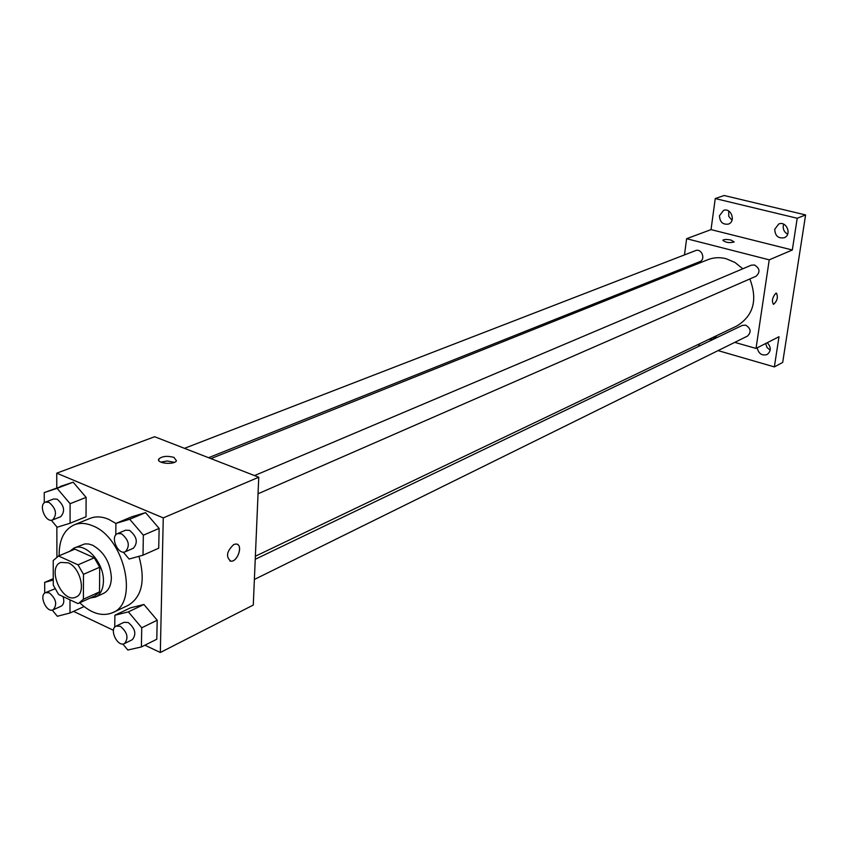 <?xml version="1.0" encoding="UTF-8"?>
<svg xmlns="http://www.w3.org/2000/svg" width="848" height="848" viewBox="0 0 848 848"><rect width="100%" height="100%" fill="white"/><g stroke="black" fill="none" stroke-linecap="round" stroke-linejoin="round"><path stroke-width="1.27" d="M68.253 562.839C80.655 567.704 86.401 593.356 75.991 597.056C62.413 604.115 46.407 567.63 60.791 562.415L68.253 562.839M53.212 560.507L53.276 585.162L58.639 594.512L77.921 603.564L78.832 603.204L83.39 599.218L83.486 574.34L78.027 564.842L58.576 556.012L53.212 560.507M83.39 599.218L99.513 591.893L99.704 567.217L83.486 574.34M78.027 564.842L94.276 557.814L74.889 549.133L58.576 556.012M94.276 557.814L99.704 567.217M99.513 591.893L94.944 595.858L78.832 603.204M74.136 549.451L74.889 549.133M90.185 598.031L95.506 597.066C100.541 594.522 103.18 589.275 103.424 581.325C104.198 562.998 85.627 542.148 73.999 548.052L69.695 551.317M73.999 548.052L84.832 543.907L88.616 543.992L92.602 545.211C104.092 551.783 110.357 562.637 111.385 577.753C111.12 585.671 108.48 590.897 103.445 593.441L95.506 597.066M59.137 555.769C58.989 539.985 63.992 529.682 74.136 524.87C79.744 522.644 85.945 522.972 92.718 525.845C124.486 537.643 139.167 602.917 112.657 612.669C102.237 616.867 91.277 613.57 79.754 602.78M74.136 524.87L90.068 518.382C95.686 516.156 101.866 516.464 108.618 519.294L115.911 523.439L115.784 534.961M138.945 556.32C145.591 580.52 142.008 596.854 128.218 605.334L112.657 612.669M122.79 643.982L127.825 650.034L141.404 646.939L156.795 639.233L157.198 620.227L143.916 604.486L130.433 607.868L114.883 615.235L114.745 627.181M73.543 611.376L113.462 630.297M144.902 645.19L160.325 652.494L163.261 517.895L56.742 473.173L56.774 487.801M56.848 526.862L56.911 556.818M143.005 555.186L158.714 548.211L159.127 528.399L145.559 512.637L131.779 516.792L115.911 523.407L129.702 519.262L143.354 535.205L143.005 555.186L129.129 559.044L123.214 552.08M51.262 520.216L57.155 527.223L70.077 523.237L86.03 516.771L86.114 497.394L73.172 482.183L44.234 492.582L44.287 502.843M160.325 652.494L253.276 605.048L258.757 477.223L163.261 517.895M233.804 544.49L236.104 544.013C243.376 544.162 237.885 562.107 230.857 561.175C225.6 556.913 226.586 551.359 233.804 544.49M258.757 477.223L154.633 436.731L56.742 473.173M173.978 457.401L176.458 460.814C174.169 465.276 155.672 463.305 158.862 458.938C162.265 456.15 167.3 455.63 173.978 457.401M160.802 462.128L167.236 460.994L174.423 462.319M237.122 544.257C243.079 546.25 237.207 562.086 230.847 561.164L229.808 560.92M210.929 458.62L707.847 259.7C713.624 257.432 719.687 257.092 726.036 258.682L734.962 262.456L742.806 268.774M749.855 278.939C757.794 299.927 753.48 315.604 736.912 325.961L255.375 556.235M208.555 457.697L699.812 261.65C706.034 259.477 701.572 247.976 695.54 250.626L184.493 448.338M255.237 559.288L742.254 325.42L745.668 325.155C750.893 328.42 751.508 332.056 747.501 336.084L254.379 579.46M254.527 475.58L751.275 265.191L754.455 264.979C759.893 268.381 760.412 272.134 756.024 276.247L258.057 493.78M734.76 342.369L756.024 348.433L769.231 259.838L686.615 238.712L684.484 254.898M682.714 268.466L682.534 269.834M714.62 336.624L717.313 337.398M769.231 259.838L792.329 250.001L797.205 218.254L805.6 214.936L782.693 362.414L774.362 366.908L779.005 336.709L756.024 348.433M775.772 293.281L776.355 293.154C778.284 297.129 777.34 300.86 773.524 304.347C771.553 301.22 772.305 297.531 775.772 293.281M805.6 214.936L724.139 195.506L715.256 198.559L711.027 229.617L686.615 238.712M792.329 250.001L711.027 229.617M731.093 240.09L734.156 241.966C729.428 243.185 725.655 242.613 722.825 240.249C724.097 239.284 726.863 239.231 731.093 240.09M776.503 293.185C778.22 297.372 777.224 301.093 773.514 304.347L773.365 304.315M767.27 342.698C771.277 347.182 771.235 351.125 767.122 354.538C761.886 355.959 758.589 353.722 757.211 347.828M715.426 336.847L712.967 339.221L708.727 339.444M697.713 344.712L700.437 345.496M718.065 350.606L774.362 366.908M774.754 229.267L778.75 224.01C786.531 220.565 792.191 234.864 784.177 237.747C778.22 238.67 775.072 235.85 774.754 229.267M719.486 215.699L723.524 210.421C731.124 207.315 736.202 221.561 728.4 224.095C722.761 224.815 719.793 222.017 719.486 215.699M797.205 218.254L715.256 198.559M728.697 211.004L728.771 216.378L732.015 220.289M783.722 224.211L783.266 225.897C782.958 229.66 784.421 232.405 787.654 234.154M765.659 343.514L767.016 347.5L770.185 350.203M70.077 523.237L70.098 503.701L57.081 488.321L44.234 492.582M45.442 502.133L53.594 498.984L57.102 499.175C64.268 505.334 65.476 511.174 60.717 516.708L52.608 519.941C45.58 523.227 38.043 504.518 45.442 502.133L48.961 502.334C56.148 508.524 57.357 514.397 52.608 519.941M86.03 516.771L86.114 497.394L70.098 503.701M86.114 497.394L73.172 482.183L57.081 488.321M73.172 482.183L60.335 486.445M52.226 610.072L57.325 616.263L69.992 613.009L70.002 599.854M53.265 580.011L44.668 582.406L44.721 593.123M63.091 596.6C64.448 601.37 63.791 604.571 61.13 606.193L53.18 609.786C46.576 613.263 38.552 595.211 45.548 592.614L49.301 592.847C56.18 598.826 57.473 604.476 53.18 609.786M45.548 592.614L54.972 588.788M84.037 606.564L69.992 613.009M53.265 578.675L44.668 582.406M117.533 533.593L125.557 530.201L129.543 530.36C136.973 536.561 138.245 542.529 133.348 548.253L125.366 551.741C117.999 555.461 109.763 536.392 117.533 533.593L121.518 533.774C128.97 540.006 130.253 545.995 125.366 551.741M158.714 548.211L159.127 528.399L143.354 535.205M159.127 528.399L145.559 512.637L129.702 519.262M145.559 512.637L131.779 516.792M141.404 646.939L141.733 627.785L128.377 611.874L114.883 615.235M116.112 626.1L123.988 622.326L128.218 622.517C135.32 628.495 136.676 634.23 132.288 639.71L124.455 643.579C117.575 647.48 108.809 629.11 116.112 626.1L120.352 626.312C127.465 632.322 128.832 638.078 124.455 643.579M156.795 639.233L157.198 620.227L141.733 627.785M157.198 620.227L143.916 604.486L128.377 611.874M143.916 604.486L130.433 607.868M74.507 549.281L58.194 556.161M158.83 460.57L158.862 458.938"/></g></svg>
